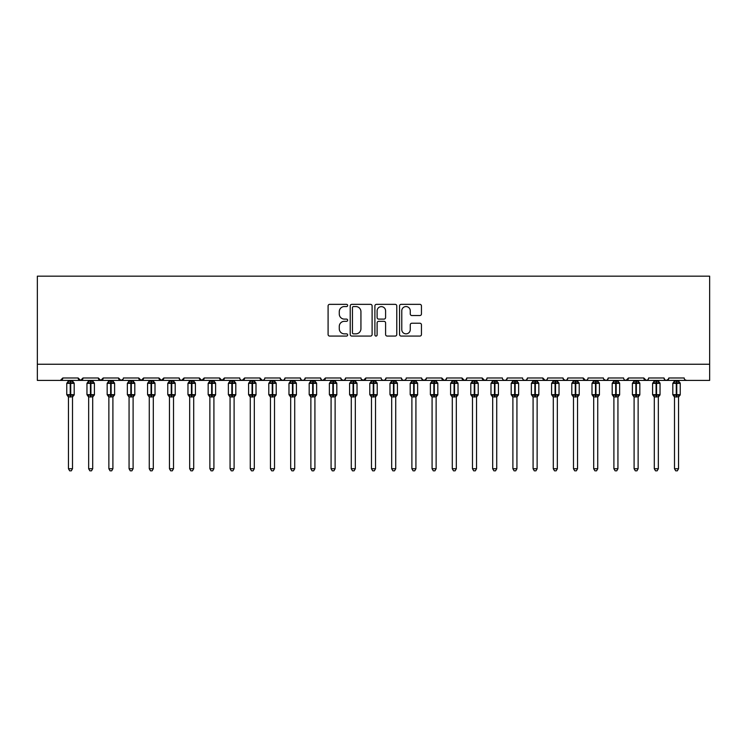 <?xml version="1.0" encoding="UTF-8"?>
<svg xmlns="http://www.w3.org/2000/svg" width="747" height="747" viewBox="0 0 747 747"><rect width="100%" height="100%" fill="white"/><g stroke="black" fill="none" stroke-linecap="round" stroke-linejoin="round"><path stroke-width="1.12" d="M347.644 305.458A1.111 1.111 0 0 0 346.533 304.346L329.679 304.346A1.587 1.587 0 0 0 328.092 305.934L328.092 334.488A1.587 1.587 0 0 0 329.679 336.075L346.533 336.075A1.111 1.111 0 0 0 347.644 334.964A1.111 1.111 0 0 0 346.533 333.853L344.348 333.853A5.08 5.08 0 0 1 339.278 328.773L339.278 326.392A5.08 5.08 0 0 1 344.348 321.322L346.533 321.322A1.111 1.111 0 0 0 347.644 320.211A1.111 1.111 0 0 0 346.533 319.1L344.348 319.1A5.08 5.08 0 0 1 339.278 314.02L339.278 311.639A5.08 5.08 0 0 1 344.348 306.569L346.533 306.569A1.111 1.111 0 0 0 347.644 305.458M419.861 315.533A1.587 1.587 0 0 0 421.448 313.945L421.448 305.934A1.587 1.587 0 0 0 419.861 304.346L401.139 304.346A1.587 1.587 0 0 0 399.552 305.934L399.552 334.488A1.587 1.587 0 0 0 401.139 336.075L419.861 336.075A1.587 1.587 0 0 0 421.448 334.488L421.448 324.805A1.587 1.587 0 0 0 419.861 323.227L411.849 323.227A1.587 1.587 0 0 0 410.262 324.805L410.262 329.604A4.239 4.239 0 0 1 406.023 333.853A4.239 4.239 0 0 1 401.774 329.604L401.774 310.808A4.239 4.239 0 0 1 406.023 306.569A4.239 4.239 0 0 1 410.262 310.808L410.262 313.945A1.587 1.587 0 0 0 411.849 315.533L419.861 315.533M37.35 364.247L709.65 364.247L709.65 276.166L37.35 276.166L37.35 380.41L60.376 380.41L62.804 377.982L78.155 377.982L79.042 379.859M372.109 305.934A1.587 1.587 0 0 0 370.521 304.346L351.809 304.346A1.587 1.587 0 0 0 350.222 305.934L350.222 334.488A1.587 1.587 0 0 0 351.809 336.075L370.521 336.075A1.587 1.587 0 0 0 372.109 334.488L372.109 305.934M376.479 304.346L395.191 304.346A1.587 1.587 0 0 1 396.778 305.934L396.778 334.488A1.587 1.587 0 0 1 395.191 336.075L387.179 336.075A1.587 1.587 0 0 1 385.592 334.488L385.592 322.909A1.587 1.587 0 0 0 384.005 321.322L378.692 321.322A1.587 1.587 0 0 0 377.104 322.909L377.104 334.964A1.111 1.111 0 0 1 376.002 336.075A1.111 1.111 0 0 1 374.891 334.964L374.891 305.934A1.587 1.587 0 0 1 376.479 304.346M60.376 380.41L62.804 377.982A2.428 2.428 0 0 1 60.376 380.41L302.796 380.41L304.356 379.84L305.215 377.982L320.575 377.982A2.428 2.428 0 0 0 322.993 380.41A2.428 2.428 0 0 0 325.421 377.982L340.772 377.982A2.428 2.428 0 0 0 343.2 380.41A2.428 2.428 0 0 0 345.618 377.982L360.978 377.982A2.428 2.428 0 0 0 363.397 380.41A2.428 2.428 0 0 0 365.825 377.982L381.175 377.982A2.428 2.428 0 0 0 383.603 380.41A2.428 2.428 0 0 0 386.022 377.982L401.382 377.982A2.428 2.428 0 0 0 403.8 380.41A2.428 2.428 0 0 0 406.228 377.982L421.579 377.982A2.428 2.428 0 0 0 424.007 380.41A2.428 2.428 0 0 0 426.425 377.982L441.776 377.982A2.428 2.428 0 0 0 444.204 380.41A2.428 2.428 0 0 0 446.631 377.982L461.982 377.982A2.428 2.428 0 0 0 464.41 380.41A2.428 2.428 0 0 0 466.828 377.982L482.179 377.982A2.428 2.428 0 0 0 484.607 380.41A2.428 2.428 0 0 0 487.035 377.982L502.386 377.982A2.428 2.428 0 0 0 504.804 380.41A2.428 2.428 0 0 0 507.232 377.982L522.583 377.982A2.428 2.428 0 0 0 525.01 380.41A2.428 2.428 0 0 0 527.438 377.982L542.789 377.982A2.428 2.428 0 0 0 545.207 380.41A2.428 2.428 0 0 0 547.635 377.982L562.986 377.982A2.428 2.428 0 0 0 565.414 380.41A2.428 2.428 0 0 0 567.832 377.982L583.192 377.982A2.428 2.428 0 0 0 585.611 380.41A2.428 2.428 0 0 0 588.038 377.982L603.389 377.982A2.428 2.428 0 0 0 605.817 380.41A2.428 2.428 0 0 0 608.235 377.982L623.596 377.982A2.428 2.428 0 0 0 626.014 380.41A2.428 2.428 0 0 0 628.442 377.982L643.793 377.982A2.428 2.428 0 0 0 646.22 380.41A2.428 2.428 0 0 0 648.639 377.982L663.999 377.982A2.428 2.428 0 0 0 666.417 380.41A2.428 2.428 0 0 0 668.845 377.982L684.196 377.982A2.428 2.428 0 0 0 686.624 380.41L685.064 379.84M668.845 377.982L667.958 379.859M663.999 377.982L664.877 379.859L666.417 380.41L668.584 379.084M648.639 377.982L648.191 379.392M301.237 379.84L302.796 380.41L646.22 380.41L643.793 377.982L644.68 379.859M624.455 379.84L626.014 380.41L628.442 377.982L627.555 379.859M608.235 377.982L607.358 379.859L605.817 380.41L603.651 379.084M587.17 379.84L585.611 380.41L583.192 377.982L584.079 379.859M567.832 377.982L566.954 379.859L565.414 380.41L563.247 379.084M562.986 377.982L563.873 379.859M547.635 377.982L547.187 379.392M546.776 379.84L545.207 380.41L542.789 377.982L543.676 379.859M527.438 377.982L526.551 379.859M507.232 377.982L506.345 379.859M487.035 377.982L486.577 379.392M486.166 379.84L484.607 380.41L482.179 377.982L483.066 379.859M466.828 377.982L465.941 379.859M465.969 379.84L464.41 380.41L461.982 377.982L462.869 379.859M446.631 377.982L445.744 379.859M445.763 379.84L444.204 380.41L441.776 377.982L442.233 379.392M426.425 377.982L425.538 379.859M421.579 377.982L422.466 379.859M401.382 377.982L402.26 379.859L403.8 380.41L405.36 379.84M386.022 377.982L385.135 379.859M361.24 379.084L363.397 380.41L365.825 377.982L364.938 379.859M345.618 377.982L344.74 379.859L343.2 380.41L341.034 379.084M340.772 377.982L341.659 379.859M320.575 377.982L321.462 379.859L322.993 380.41L325.421 377.982M82.123 379.859L83.001 377.982L80.583 380.41L78.155 377.982A2.428 2.428 0 0 0 80.583 380.41A2.428 2.428 0 0 0 83.001 377.982L98.361 377.982A2.428 2.428 0 0 0 100.78 380.41A2.428 2.428 0 0 0 103.207 377.982L118.558 377.982A2.428 2.428 0 0 0 120.986 380.41A2.428 2.428 0 0 0 123.404 377.982L138.765 377.982A2.428 2.428 0 0 0 141.183 380.41A2.428 2.428 0 0 0 143.611 377.982L158.962 377.982A2.428 2.428 0 0 0 161.389 380.41A2.428 2.428 0 0 0 163.808 377.982L179.159 377.982A2.428 2.428 0 0 0 181.586 380.41A2.428 2.428 0 0 0 184.014 377.982L199.365 377.982A2.428 2.428 0 0 0 201.793 380.41A2.428 2.428 0 0 0 204.211 377.982L219.562 377.982A2.428 2.428 0 0 0 221.99 380.41A2.428 2.428 0 0 0 224.417 377.982L239.768 377.982A2.428 2.428 0 0 0 242.187 380.41A2.428 2.428 0 0 0 244.614 377.982L259.965 377.982A2.428 2.428 0 0 0 262.393 380.41A2.428 2.428 0 0 0 264.821 377.982L280.172 377.982A2.428 2.428 0 0 0 282.59 380.41A2.428 2.428 0 0 0 285.018 377.982L300.369 377.982L301.256 379.859M285.018 377.982L284.131 379.859L282.59 380.41L280.433 379.084M280.172 377.982L281.059 379.859M263.952 379.84L262.393 380.41L259.965 377.982L260.852 379.859M240.627 379.84L242.187 380.41L244.614 377.982L243.727 379.859M219.562 377.982L221.99 380.41L224.417 377.982L223.53 379.859M199.365 377.982L201.793 380.41L204.211 377.982L203.324 379.859M179.159 377.982L180.046 379.859L181.586 380.41L184.014 377.982L183.127 379.859M159.849 379.859L158.962 377.982L161.389 380.41L163.808 377.982L162.921 379.859M139.642 379.859L138.765 377.982L141.183 380.41L143.611 377.982L142.724 379.859M123.143 379.084L120.986 380.41L118.558 377.982L119.445 379.859M709.65 364.247L709.65 380.41L646.22 380.41L647.78 379.84M300.369 377.982A2.428 2.428 0 0 0 302.796 380.41A2.428 2.428 0 0 0 305.224 377.982M98.361 377.982L100.78 380.41L103.207 377.982M382.044 379.84L383.603 380.41L385.163 379.84M421.84 379.084L424.007 380.41L426.163 379.084M503.245 379.84L504.813 380.41L506.373 379.84M523.451 379.84L525.01 380.41L526.57 379.84M353.555 306.569A1.111 1.111 0 0 0 352.444 307.68L352.444 332.742A1.111 1.111 0 0 0 353.555 333.853L355.852 333.853A5.08 5.08 0 0 0 360.932 328.773L360.932 311.639A5.08 5.08 0 0 0 355.852 306.569L353.555 306.569M385.592 310.892A4.239 4.239 0 0 0 381.353 306.643A4.239 4.239 0 0 0 377.104 310.892L377.104 317.512A1.587 1.587 0 0 0 378.692 319.1L384.005 319.1A1.587 1.587 0 0 0 385.592 317.512L385.592 310.892M68.463 468.733L72.496 468.733L71.292 470.834L69.676 470.834L68.463 468.733L68.463 396.834A1.774 1.699 180 0 0 67.529 395.35L67.874 394.827L70.237 395.396L70.722 394.668L70.722 382.632L73.085 383.202L73.664 382.604A0.812 0.812 0 0 1 74.196 383.36L66.763 383.36L66.763 394.668L70.237 394.668L70.237 382.632L67.874 383.202L67.529 382.679A1.774 1.699 -0 0 0 68.463 381.185L72.506 381.269L72.496 380.41M72.496 468.733L72.506 396.76L70.237 396.993L70.237 395.396L70.722 394.668L74.196 394.668A0.812 0.812 0 0 1 73.664 395.434L72.496 397.096M72.496 396.844L72.496 396.834A1.774 1.699 180 0 1 73.43 395.35L73.085 394.827L70.722 395.396L70.722 396.993M70.237 396.993L68.463 396.834M68.463 380.41L68.463 381.203M68.463 381.269L67.874 383.202L68.463 381.269M73.085 383.202L72.506 381.269M72.506 396.76L73.085 394.827M68.463 396.76L67.874 394.827M88.66 468.733L92.703 468.733L91.489 470.834L89.873 470.834L88.66 468.733L88.66 396.834A1.774 1.699 180 0 0 87.726 395.35L88.071 394.827L90.443 395.396L90.929 394.668L90.929 382.632L93.291 383.202L93.87 382.604A0.812 0.812 0 0 1 94.402 383.36L86.96 383.36L86.96 394.668L90.443 394.668L90.443 382.632L88.071 383.202L87.726 382.679A1.774 1.699 -0 0 0 88.66 381.185L92.703 381.269L92.703 380.41M92.703 468.733L92.703 396.76L90.443 396.993L90.443 395.396L90.929 394.668L94.402 394.668A0.812 0.812 0 0 1 93.87 395.434L92.703 397.096M92.703 396.844L92.703 396.834A1.774 1.699 180 0 1 93.636 395.35L93.291 394.827L90.929 395.396L90.929 396.993M90.443 396.993L88.66 396.834M88.66 380.41L88.66 381.203M88.66 381.269L88.071 383.202L88.66 381.269M93.291 383.202L92.703 381.269M92.703 396.76L93.291 394.827M88.66 396.76L88.071 394.827M108.866 468.733L112.9 468.733L111.686 470.834L110.08 470.834L108.866 468.733L108.866 396.834A1.774 1.699 180 0 0 107.932 395.35L108.278 394.827L110.64 395.396L111.126 394.668L111.126 382.632L113.488 383.202L114.067 382.604A0.812 0.812 0 0 1 114.599 383.36L107.166 383.36L107.166 394.668L110.64 394.668L110.64 382.632L108.278 383.202L107.932 382.679A1.774 1.699 -0 0 0 108.866 381.185L112.9 381.269L112.9 380.41M112.9 468.733L112.9 396.76L110.64 396.993L110.64 395.396L111.126 394.668L114.599 394.668A0.812 0.812 0 0 1 114.067 395.434L112.9 397.096M112.9 396.844L112.9 396.834A1.774 1.699 180 0 1 113.833 395.35L113.488 394.827L111.126 395.396L111.126 396.993M110.64 396.993L108.866 396.834M108.866 380.41L108.866 381.203M108.866 381.269L108.278 383.202L108.866 381.269M113.488 383.202L112.9 381.269M112.9 396.76L113.488 394.827M108.866 396.76L108.278 394.827M129.063 468.733L133.106 468.733L131.892 470.834L130.277 470.834L129.063 468.733L129.063 396.834A1.774 1.699 180 0 0 128.129 395.35L128.475 394.827L130.846 395.396L131.323 394.668L131.323 382.632L133.694 383.202L134.273 382.604A0.812 0.812 0 0 1 134.805 383.36L127.364 383.36L127.364 394.668L130.846 394.668L130.846 382.632L128.475 383.202L128.129 382.679A1.774 1.699 -0 0 0 129.063 381.185L133.106 381.269L133.106 380.41M133.106 468.733L133.106 396.76L130.846 396.993L130.846 395.396L131.323 394.668L134.805 394.668A0.812 0.812 0 0 1 134.273 395.434L133.106 397.096M133.106 396.844L133.106 396.834A1.774 1.699 180 0 1 134.04 395.35L133.694 394.827L131.323 395.396L131.323 396.993M130.846 396.993L129.063 396.834M129.063 380.41L129.063 381.203M129.063 381.269L128.475 383.202L129.063 381.269M133.694 383.202L133.106 381.269M133.106 396.76L133.694 394.827M129.063 396.76L128.475 394.827M149.269 468.733L153.303 468.733L152.089 470.834L150.474 470.834L149.269 468.733L149.269 396.834A1.774 1.699 180 0 0 148.336 395.35L148.681 394.827L151.043 395.396L151.529 394.668L151.529 382.632L153.891 383.202L154.47 382.604A0.812 0.812 0 0 1 155.002 383.36L147.57 383.36L147.57 394.668L151.043 394.668L151.043 382.632L148.681 383.202L148.336 382.679A1.774 1.699 -0 0 0 149.269 381.185L153.303 381.269L153.303 380.41M153.303 468.733L153.303 396.76L151.043 396.993L151.043 395.396L151.529 394.668L155.002 394.668A0.812 0.812 0 0 1 154.47 395.434L153.303 397.096M153.303 396.844L153.303 396.834A1.774 1.699 180 0 1 154.237 395.35L153.891 394.827L151.529 395.396L151.529 396.993M151.043 396.993L149.269 396.834M149.269 380.41L149.269 381.203M149.26 381.269L148.681 383.202L149.26 381.269M153.891 383.202L153.303 381.269M153.303 396.76L153.891 394.827M149.26 396.76L148.681 394.827M169.466 468.733L173.509 468.733L172.296 470.834L170.68 470.834L169.466 468.733L169.466 396.834A1.774 1.699 180 0 0 168.533 395.35L168.878 394.827L171.24 395.396L171.726 394.668L171.726 382.632L174.098 383.202L174.677 382.604A0.812 0.812 0 0 1 175.2 383.36L167.767 383.36L167.767 394.668L171.24 394.668L171.24 382.632L168.878 383.202L168.533 382.679A1.774 1.699 -0 0 0 169.466 381.185L173.509 381.269L173.509 380.41M173.509 468.733L173.509 396.76L171.24 396.993L171.24 395.396L171.726 394.668L175.2 394.668A0.812 0.812 0 0 1 174.677 395.434L173.509 397.096M173.509 396.844L173.509 396.834A1.774 1.699 180 0 1 174.443 395.35L174.098 394.827L171.726 395.396L171.726 396.993M171.24 396.993L169.466 396.834M169.466 380.41L169.466 381.203M169.466 381.269L168.878 383.202L169.466 381.269M174.098 383.202L173.509 381.269M173.509 396.76L174.098 394.827M169.466 396.76L168.878 394.827M189.673 468.733L193.706 468.733L192.493 470.834L190.877 470.834L189.673 468.733L189.673 396.834A1.774 1.699 180 0 0 188.739 395.35L189.084 394.827L191.447 395.396L191.932 394.668L191.932 382.632L194.295 383.202L194.874 382.604A0.812 0.812 0 0 1 195.406 383.36L187.973 383.36L187.973 394.668L191.447 394.668L191.447 382.632L189.084 383.202L188.739 382.679A1.774 1.699 -0 0 0 189.673 381.185L193.706 381.269L193.706 380.41M193.706 468.733L193.706 396.76L191.447 396.993L191.447 395.396L191.932 394.668L195.406 394.668A0.812 0.812 0 0 1 194.874 395.434L193.706 397.096M193.706 396.844L193.706 396.834A1.774 1.699 180 0 1 194.64 395.35L194.295 394.827L191.932 395.396L191.932 396.993M191.447 396.993L189.673 396.834M189.673 380.41L189.673 381.203M189.663 381.269L189.084 383.202L189.663 381.269M194.295 383.202L193.706 381.269M193.706 396.76L194.295 394.827M189.663 396.76L189.084 394.827M209.87 468.733L213.913 468.733L212.699 470.834L211.084 470.834L209.87 468.733L209.87 396.834A1.774 1.699 180 0 0 208.936 395.35L209.281 394.827L211.644 395.396L212.129 394.668L212.129 382.632L214.492 383.202L215.08 382.604A0.812 0.812 0 0 1 215.603 383.36L208.17 383.36L208.17 394.668L211.644 394.668L211.644 382.632L209.281 383.202L208.936 382.679A1.774 1.699 -0 0 0 209.87 381.185L213.913 381.269L213.913 380.41M213.913 468.733L213.913 396.76L211.644 396.993L211.644 395.396L212.129 394.668L215.603 394.668A0.812 0.812 0 0 1 215.08 395.434L213.913 397.096M213.913 396.844L213.913 396.834A1.774 1.699 180 0 1 214.847 395.35L214.492 394.827L212.129 395.396L212.129 396.993M211.644 396.993L209.87 396.834M209.87 380.41L209.87 381.203M209.87 381.269L209.281 383.202L209.87 381.269M214.492 383.202L213.913 381.269M213.913 396.76L214.492 394.827M209.87 396.76L209.281 394.827M230.067 468.733L234.11 468.733L232.896 470.834L231.281 470.834L230.067 468.733L230.067 396.834A1.774 1.699 180 0 0 229.133 395.35L229.488 394.827L231.85 395.396L232.336 394.668L232.336 382.632L234.698 383.202L235.277 382.604A0.812 0.812 0 0 1 235.809 383.36L228.377 383.36L228.377 394.668L231.85 394.668L231.85 382.632L229.488 383.202L229.133 382.679A1.774 1.699 -0 0 0 230.067 381.185L234.11 381.269L234.11 380.41M234.11 468.733L234.11 396.76L231.85 396.993L231.85 395.396L232.336 394.668L235.809 394.668A0.812 0.812 0 0 1 235.277 395.434L234.11 397.096M234.11 396.844L234.11 396.834A1.774 1.699 180 0 1 235.044 395.35L234.698 394.827L232.336 395.396L232.336 396.993M231.85 396.993L230.067 396.834M230.067 380.41L230.067 381.203M230.067 381.269L229.488 383.202L230.067 381.269M234.698 383.202L234.11 381.269M234.11 396.76L234.698 394.827M230.067 396.76L229.488 394.827M250.273 468.733L254.316 468.733L253.102 470.834L251.487 470.834L250.273 468.733L250.273 396.834A1.774 1.699 180 0 0 249.339 395.35L249.685 394.827L252.047 395.396L252.533 394.668L252.533 382.632L254.895 383.202L255.483 382.604A0.812 0.812 0 0 1 256.006 383.36L248.574 383.36L248.574 394.668L252.047 394.668L252.047 382.632L249.685 383.202L249.339 382.679A1.774 1.699 -0 0 0 250.273 381.185L254.316 381.269L254.316 380.41M254.316 468.733L254.316 396.76L252.047 396.993L252.047 395.396L252.533 394.668L256.006 394.668A0.812 0.812 0 0 1 255.483 395.434L254.316 397.096M254.316 396.844L254.316 396.834A1.774 1.699 180 0 1 255.25 395.35L254.895 394.827L252.533 395.396L252.533 396.993M252.047 396.993L250.273 396.834M250.273 380.41L250.273 381.203M250.273 381.269L249.685 383.202L250.273 381.269M254.895 383.202L254.316 381.269M254.316 396.76L254.895 394.827M250.273 396.76L249.685 394.827M270.47 468.733L274.513 468.733L273.299 470.834L271.684 470.834L270.47 468.733L270.47 396.834A1.774 1.699 180 0 0 269.536 395.35L269.891 394.827L272.253 395.396L272.739 394.668L272.739 382.632L275.101 383.202L275.68 382.604A0.812 0.812 0 0 1 276.213 383.36L268.78 383.36L268.78 394.668L272.253 394.668L272.253 382.632L269.891 383.202L269.536 382.679A1.774 1.699 -0 0 0 270.47 381.185L274.513 381.269L274.513 380.41M274.513 468.733L274.513 396.76L272.253 396.993L272.253 395.396L272.739 394.668L276.213 394.668A0.812 0.812 0 0 1 275.68 395.434L274.513 397.096M274.513 396.844L274.513 396.834A1.774 1.699 180 0 1 275.447 395.35L275.101 394.827L272.739 395.396L272.739 396.993M272.253 396.993L270.47 396.834M270.47 380.41L270.47 381.203M270.47 381.269L269.891 383.202L270.47 381.269M275.101 383.202L274.513 381.269M274.513 396.76L275.101 394.827M270.47 396.76L269.891 394.827M290.676 468.733L294.72 468.733L293.506 470.834L291.89 470.834L290.676 468.733L290.676 396.834A1.774 1.699 180 0 0 289.743 395.35L290.088 394.827L292.45 395.396L292.936 394.668L292.936 382.632L295.298 383.202L295.877 382.604A0.812 0.812 0 0 1 296.41 383.36L288.977 383.36L288.977 394.668L292.45 394.668L292.45 382.632L290.088 383.202L289.743 382.679A1.774 1.699 -0 0 0 290.676 381.185L294.72 381.269L294.72 380.41M294.72 468.733L294.72 396.76L292.45 396.993L292.45 395.396L292.936 394.668L296.41 394.668A0.812 0.812 0 0 1 295.877 395.434L294.72 397.096M294.72 396.844L294.72 396.834A1.774 1.699 180 0 1 295.644 395.35L295.298 394.827L292.936 395.396L292.936 396.993M292.45 396.993L290.676 396.834M290.676 380.41L290.676 381.203M290.676 381.269L290.088 383.202L290.676 381.269M295.298 383.202L294.72 381.269M294.72 396.76L295.298 394.827M290.676 396.76L290.088 394.827M310.873 468.733L314.917 468.733L313.703 470.834L312.087 470.834L310.873 468.733L310.873 396.834A1.774 1.699 180 0 0 309.94 395.35L310.285 394.827L312.657 395.396L313.142 394.668L313.142 382.632L315.505 383.202L316.084 382.604A0.812 0.812 0 0 1 316.616 383.36L309.183 383.36L309.183 394.668L312.657 394.668L312.657 382.632L310.285 383.202L309.94 382.679A1.774 1.699 -0 0 0 310.873 381.185L314.917 381.269L314.917 380.41M314.917 468.733L314.917 396.76L312.657 396.993L312.657 395.396L313.142 394.668L316.616 394.668A0.812 0.812 0 0 1 316.084 395.434L314.917 397.096M314.917 396.844L314.917 396.834A1.774 1.699 180 0 1 315.85 395.35L315.505 394.827L313.142 395.396L313.142 396.993M312.657 396.993L310.873 396.834M310.873 380.41L310.873 381.203M310.873 381.269L310.285 383.202L310.873 381.269M315.505 383.202L314.917 381.269M314.917 396.76L315.505 394.827M310.873 396.76L310.285 394.827M331.08 468.733L335.114 468.733L333.909 470.834L332.294 470.834L331.08 468.733L331.08 396.834A1.774 1.699 180 0 0 330.146 395.35L330.491 394.827L332.854 395.396L333.339 394.668L333.339 382.632L335.702 383.202L336.281 382.604A0.812 0.812 0 0 1 336.813 383.36L329.38 383.36L329.38 394.668L332.854 394.668L332.854 382.632L330.491 383.202L330.146 382.679A1.774 1.699 -0 0 0 331.08 381.185L335.123 381.269L335.114 380.41M335.114 468.733L335.123 396.76L332.854 396.993L332.854 395.396L333.339 394.668L336.813 394.668A0.812 0.812 0 0 1 336.281 395.434L335.114 397.096M335.114 396.844L335.114 396.834A1.774 1.699 180 0 1 336.047 395.35L335.702 394.827L333.339 395.396L333.339 396.993M332.854 396.993L331.08 396.834M331.08 380.41L331.08 381.203M331.08 381.269L330.491 383.202L331.08 381.269M335.702 383.202L335.123 381.269M335.123 396.76L335.702 394.827M331.08 396.76L330.491 394.827M351.277 468.733L355.32 468.733L354.106 470.834L352.491 470.834L351.277 468.733L351.277 396.834A1.774 1.699 180 0 0 350.343 395.35L350.688 394.827L353.06 395.396L353.546 394.668L353.546 382.632L355.908 383.202L356.487 382.604A0.812 0.812 0 0 1 357.019 383.36L349.577 383.36L349.577 394.668L353.06 394.668L353.06 382.632L350.688 383.202L350.343 382.679A1.774 1.699 -0 0 0 351.277 381.185L355.32 381.269L355.32 380.41M355.32 468.733L355.32 396.76L353.06 396.993L353.06 395.396L353.546 394.668L357.019 394.668A0.812 0.812 0 0 1 356.487 395.434L355.32 397.096M355.32 396.844L355.32 396.834A1.774 1.699 180 0 1 356.254 395.35L355.908 394.827L353.546 395.396L353.546 396.993M353.06 396.993L351.277 396.834M351.277 380.41L351.277 381.203M351.277 381.269L350.688 383.202L351.277 381.269M355.908 383.202L355.32 381.269M355.32 396.76L355.908 394.827M351.277 396.76L350.688 394.827M371.483 468.733L375.517 468.733L374.303 470.834L372.697 470.834L371.483 468.733L371.483 396.834A1.774 1.699 180 0 0 370.549 395.35L370.895 394.827L373.257 395.396L373.743 394.668L373.743 382.632L376.105 383.202L376.684 382.604A0.812 0.812 0 0 1 377.216 383.36L369.784 383.36L369.784 394.668L373.257 394.668L373.257 382.632L370.895 383.202L370.549 382.679A1.774 1.699 -0 0 0 371.483 381.185L375.517 381.269L375.517 380.41M375.517 468.733L375.517 396.76L373.257 396.993L373.257 395.396L373.743 394.668L377.216 394.668A0.812 0.812 0 0 1 376.684 395.434L375.517 397.096M375.517 396.844L375.517 396.834A1.774 1.699 180 0 1 376.451 395.35L376.105 394.827L373.743 395.396L373.743 396.993M373.257 396.993L371.483 396.834M371.483 380.41L371.483 381.203M371.483 381.269L370.895 383.202L371.483 381.269M376.105 383.202L375.517 381.269M375.517 396.76L376.105 394.827M371.483 396.76L370.895 394.827M391.68 468.733L395.723 468.733L394.509 470.834L392.894 470.834L391.68 468.733L391.68 396.834A1.774 1.699 180 0 0 390.746 395.35L391.092 394.827L393.464 395.396L393.94 394.668L393.94 382.632L396.312 383.202L396.89 382.604A0.812 0.812 0 0 1 397.423 383.36L389.981 383.36L389.981 394.668L393.464 394.668L393.464 382.632L391.092 383.202L390.746 382.679A1.774 1.699 -0 0 0 391.68 381.185L395.723 381.269L395.723 380.41M395.723 468.733L395.723 396.76L393.464 396.993L393.464 395.396L393.94 394.668L397.423 394.668A0.812 0.812 0 0 1 396.89 395.434L395.723 397.096M395.723 396.844L395.723 396.834A1.774 1.699 180 0 1 396.657 395.35L396.312 394.827L393.94 395.396L393.94 396.993M393.464 396.993L391.68 396.834M391.68 380.41L391.68 381.203M391.68 381.269L391.092 383.202L391.68 381.269M396.312 383.202L395.723 381.269M395.723 396.76L396.312 394.827M391.68 396.76L391.092 394.827M411.886 468.733L415.92 468.733L414.706 470.834L413.091 470.834L411.886 468.733L411.886 396.834A1.774 1.699 180 0 0 410.953 395.35L411.298 394.827L413.661 395.396L414.146 394.668L414.146 382.632L416.509 383.202L417.087 382.604A0.812 0.812 0 0 1 417.62 383.36L410.187 383.36L410.187 394.668L413.661 394.668L413.661 382.632L411.298 383.202L410.953 382.679A1.774 1.699 -0 0 0 411.886 381.185L415.92 381.269L415.92 380.41M415.92 468.733L415.92 396.76L413.661 396.993L413.661 395.396L414.146 394.668L417.62 394.668A0.812 0.812 0 0 1 417.087 395.434L415.92 397.096M415.92 396.844L415.92 396.834A1.774 1.699 180 0 1 416.854 395.35L416.509 394.827L414.146 395.396L414.146 396.993M413.661 396.993L411.886 396.834M411.886 380.41L411.886 381.203M411.877 381.269L411.298 383.202L411.877 381.269M416.509 383.202L415.92 381.269M415.92 396.76L416.509 394.827M411.877 396.76L411.298 394.827M432.083 468.733L436.127 468.733L434.913 470.834L433.297 470.834L432.083 468.733L432.083 396.834A1.774 1.699 180 0 0 431.15 395.35L431.495 394.827L433.858 395.396L434.343 394.668L434.343 382.632L436.715 383.202L437.294 382.604A0.812 0.812 0 0 1 437.817 383.36L430.384 383.36L430.384 394.668L433.858 394.668L433.858 382.632L431.495 383.202L431.15 382.679A1.774 1.699 -0 0 0 432.083 381.185L436.127 381.269L436.127 380.41M436.127 468.733L436.127 396.76L433.858 396.993L433.858 395.396L434.343 394.668L437.817 394.668A0.812 0.812 0 0 1 437.294 395.434L436.127 397.096M436.127 396.844L436.127 396.834A1.774 1.699 180 0 1 437.06 395.35L436.715 394.827L434.343 395.396L434.343 396.993M433.858 396.993L432.083 396.834M432.083 380.41L432.083 381.203M432.083 381.269L431.495 383.202L432.083 381.269M436.715 383.202L436.127 381.269M436.127 396.76L436.715 394.827M432.083 396.76L431.495 394.827M452.29 468.733L456.324 468.733L455.11 470.834L453.494 470.834L452.29 468.733L452.29 396.834A1.774 1.699 180 0 0 451.356 395.35L451.702 394.827L454.064 395.396L454.55 394.668L454.55 382.632L456.912 383.202L457.491 382.604A0.812 0.812 0 0 1 458.023 383.36L450.59 383.36L450.59 394.668L454.064 394.668L454.064 382.632L451.702 383.202L451.356 382.679A1.774 1.699 -0 0 0 452.29 381.185L456.324 381.269L456.324 380.41M456.324 468.733L456.324 396.76L454.064 396.993L454.064 395.396L454.55 394.668L458.023 394.668A0.812 0.812 0 0 1 457.491 395.434L456.324 397.096M456.324 396.844L456.324 396.834A1.774 1.699 180 0 1 457.257 395.35L456.912 394.827L454.55 395.396L454.55 396.993M454.064 396.993L452.29 396.834M452.29 380.41L452.29 381.203M452.28 381.269L451.702 383.202L452.28 381.269M456.912 383.202L456.324 381.269M456.324 396.76L456.912 394.827M452.28 396.76L451.702 394.827M472.487 468.733L476.53 468.733L475.316 470.834L473.701 470.834L472.487 468.733L472.487 396.834A1.774 1.699 180 0 0 471.553 395.35L471.899 394.827L474.261 395.396L474.747 394.668L474.747 382.632L477.109 383.202L477.697 382.604A0.812 0.812 0 0 1 478.22 383.36L470.787 383.36L470.787 394.668L474.261 394.668L474.261 382.632L471.899 383.202L471.553 382.679A1.774 1.699 -0 0 0 472.487 381.185L476.53 381.269L476.53 380.41M476.53 468.733L476.53 396.76L474.261 396.993L474.261 395.396L474.747 394.668L478.22 394.668A0.812 0.812 0 0 1 477.697 395.434L476.53 397.096M476.53 396.844L476.53 396.834A1.774 1.699 180 0 1 477.464 395.35L477.109 394.827L474.747 395.396L474.747 396.993M474.261 396.993L472.487 396.834M472.487 380.41L472.487 381.203M472.487 381.269L471.899 383.202L472.487 381.269M477.109 383.202L476.53 381.269M476.53 396.76L477.109 394.827M472.487 396.76L471.899 394.827M492.684 468.733L496.727 468.733L495.513 470.834L493.898 470.834L492.684 468.733L492.684 396.834A1.774 1.699 180 0 0 491.75 395.35L492.105 394.827L494.467 395.396L494.953 394.668L494.953 382.632L497.315 383.202L497.894 382.604A0.812 0.812 0 0 1 498.426 383.36L490.994 383.36L490.994 394.668L494.467 394.668L494.467 382.632L492.105 383.202L491.75 382.679A1.774 1.699 -0 0 0 492.684 381.185L496.727 381.269L496.727 380.41M496.727 468.733L496.727 396.76L494.467 396.993L494.467 395.396L494.953 394.668L498.426 394.668A0.812 0.812 0 0 1 497.894 395.434L496.727 397.096M496.727 396.844L496.727 396.834A1.774 1.699 180 0 1 497.661 395.35L497.315 394.827L494.953 395.396L494.953 396.993M494.467 396.993L492.684 396.834M492.684 380.41L492.684 381.203M492.684 381.269L492.105 383.202L492.684 381.269M497.315 383.202L496.727 381.269M496.727 396.76L497.315 394.827M492.684 396.76L492.105 394.827M512.89 468.733L516.933 468.733L515.719 470.834L514.104 470.834L512.89 468.733L512.89 396.834A1.774 1.699 180 0 0 511.956 395.35L512.302 394.827L514.664 395.396L515.15 394.668L515.15 382.632L517.512 383.202L518.101 382.604A0.812 0.812 0 0 1 518.623 383.36L511.191 383.36L511.191 394.668L514.664 394.668L514.664 382.632L512.302 383.202L511.956 382.679A1.774 1.699 -0 0 0 512.89 381.185L516.933 381.269L516.933 380.41M516.933 468.733L516.933 396.76L514.664 396.993L514.664 395.396L515.15 394.668L518.623 394.668A0.812 0.812 0 0 1 518.101 395.434L516.933 397.096M516.933 396.844L516.933 396.834A1.774 1.699 180 0 1 517.867 395.35L517.512 394.827L515.15 395.396L515.15 396.993M514.664 396.993L512.89 396.834M512.89 380.41L512.89 381.203M512.89 381.269L512.302 383.202L512.89 381.269M517.512 383.202L516.933 381.269M516.933 396.76L517.512 394.827M512.89 396.76L512.302 394.827M533.087 468.733L537.13 468.733L535.916 470.834L534.301 470.834L533.087 468.733L533.087 396.834A1.774 1.699 180 0 0 532.153 395.35L532.508 394.827L534.871 395.396L535.356 394.668L535.356 382.632L537.719 383.202L538.298 382.604A0.812 0.812 0 0 1 538.83 383.36L531.397 383.36L531.397 394.668L534.871 394.668L534.871 382.632L532.508 383.202L532.153 382.679A1.774 1.699 -0 0 0 533.087 381.185L537.13 381.269L537.13 380.41M537.13 468.733L537.13 396.76L534.871 396.993L534.871 395.396L535.356 394.668L538.83 394.668A0.812 0.812 0 0 1 538.298 395.434L537.13 397.096M537.13 396.844L537.13 396.834A1.774 1.699 180 0 1 538.064 395.35L537.719 394.827L535.356 395.396L535.356 396.993M534.871 396.993L533.087 396.834M533.087 380.41L533.087 381.203M533.087 381.269L532.508 383.202L533.087 381.269M537.719 383.202L537.13 381.269M537.13 396.76L537.719 394.827M533.087 396.76L532.508 394.827M553.294 468.733L557.337 468.733L556.123 470.834L554.507 470.834L553.294 468.733L553.294 396.834A1.774 1.699 180 0 0 552.36 395.35L552.705 394.827L555.068 395.396L555.553 394.668L555.553 382.632L557.916 383.202L558.495 382.604A0.812 0.812 0 0 1 559.027 383.36L551.594 383.36L551.594 394.668L555.068 394.668L555.068 382.632L552.705 383.202L552.36 382.679A1.774 1.699 -0 0 0 553.294 381.185L557.337 381.269L557.337 380.41M557.337 468.733L557.337 396.76L555.068 396.993L555.068 395.396L555.553 394.668L559.027 394.668A0.812 0.812 0 0 1 558.495 395.434L557.337 397.096M557.337 396.844L557.337 396.834A1.774 1.699 180 0 1 558.261 395.35L557.916 394.827L555.553 395.396L555.553 396.993M555.068 396.993L553.294 396.834M553.294 380.41L553.294 381.203M553.294 381.269L552.705 383.202L553.294 381.269M557.916 383.202L557.337 381.269M557.337 396.76L557.916 394.827M553.294 396.76L552.705 394.827M573.491 468.733L577.534 468.733L576.32 470.834L574.704 470.834L573.491 468.733L573.491 396.834A1.774 1.699 180 0 0 572.557 395.35L572.902 394.827L575.274 395.396L575.76 394.668L575.76 382.632L578.122 383.202L578.701 382.604A0.812 0.812 0 0 1 579.233 383.36L571.8 383.36L571.8 394.668L575.274 394.668L575.274 382.632L572.902 383.202L572.557 382.679A1.774 1.699 -0 0 0 573.491 381.185L577.534 381.269L577.534 380.41M577.534 468.733L577.534 396.76L575.274 396.993L575.274 395.396L575.76 394.668L579.233 394.668A0.812 0.812 0 0 1 578.701 395.434L577.534 397.096M577.534 396.844L577.534 396.834A1.774 1.699 180 0 1 578.467 395.35L578.122 394.827L575.76 395.396L575.76 396.993M575.274 396.993L573.491 396.834M573.491 380.41L573.491 381.203M573.491 381.269L572.902 383.202L573.491 381.269M578.122 383.202L577.534 381.269M577.534 396.76L578.122 394.827M573.491 396.76L572.902 394.827M593.697 468.733L597.731 468.733L596.526 470.834L594.911 470.834L593.697 468.733L593.697 396.834A1.774 1.699 180 0 0 592.763 395.35L593.109 394.827L595.471 395.396L595.957 394.668L595.957 382.632L598.319 383.202L598.898 382.604A0.812 0.812 0 0 1 599.43 383.36L591.997 383.36L591.997 394.668L595.471 394.668L595.471 382.632L593.109 383.202L592.763 382.679A1.774 1.699 -0 0 0 593.697 381.185L597.74 381.269L597.731 380.41M597.731 468.733L597.74 396.76L595.471 396.993L595.471 395.396L595.957 394.668L599.43 394.668A0.812 0.812 0 0 1 598.898 395.434L597.731 397.096M597.731 396.844L597.731 396.834A1.774 1.699 180 0 1 598.664 395.35L598.319 394.827L595.957 395.396L595.957 396.993M595.471 396.993L593.697 396.834M593.697 380.41L593.697 381.203M593.697 381.269L593.109 383.202L593.697 381.269M598.319 383.202L597.74 381.269M597.74 396.76L598.319 394.827M593.697 396.76L593.109 394.827M613.894 468.733L617.937 468.733L616.723 470.834L615.108 470.834L613.894 468.733L613.894 396.834A1.774 1.699 180 0 0 612.96 395.35L613.306 394.827L615.677 395.396L616.163 394.668L616.163 382.632L618.525 383.202L619.104 382.604A0.812 0.812 0 0 1 619.636 383.36L612.195 383.36L612.195 394.668L615.677 394.668L615.677 382.632L613.306 383.202L612.96 382.679A1.774 1.699 -0 0 0 613.894 381.185L617.937 381.269L617.937 380.41M617.937 468.733L617.937 396.76L615.677 396.993L615.677 395.396L616.163 394.668L619.636 394.668A0.812 0.812 0 0 1 619.104 395.434L617.937 397.096M617.937 396.844L617.937 396.834A1.774 1.699 180 0 1 618.871 395.35L618.525 394.827L616.163 395.396L616.163 396.993M615.677 396.993L613.894 396.834M613.894 380.41L613.894 381.203M613.894 381.269L613.306 383.202L613.894 381.269M618.525 383.202L617.937 381.269M617.937 396.76L618.525 394.827M613.894 396.76L613.306 394.827M634.1 468.733L638.134 468.733L636.92 470.834L635.314 470.834L634.1 468.733L634.1 396.834A1.774 1.699 180 0 0 633.167 395.35L633.512 394.827L635.874 395.396L636.36 394.668L636.36 382.632L638.722 383.202L639.301 382.604A0.812 0.812 0 0 1 639.834 383.36L632.401 383.36L632.401 394.668L635.874 394.668L635.874 382.632L633.512 383.202L633.167 382.679A1.774 1.699 -0 0 0 634.1 381.185L638.134 381.269L638.134 380.41M638.134 468.733L638.134 396.76L635.874 396.993L635.874 395.396L636.36 394.668L639.834 394.668A0.812 0.812 0 0 1 639.301 395.434L638.134 397.096M638.134 396.844L638.134 396.834A1.774 1.699 180 0 1 639.068 395.35L638.722 394.827L636.36 395.396L636.36 396.993M635.874 396.993L634.1 396.834M634.1 380.41L634.1 381.203M634.1 381.269L633.512 383.202L634.1 381.269M638.722 383.202L638.134 381.269M638.134 396.76L638.722 394.827M634.1 396.76L633.512 394.827M654.297 468.733L658.34 468.733L657.127 470.834L655.511 470.834L654.297 468.733L654.297 396.834A1.774 1.699 180 0 0 653.364 395.35L653.709 394.827L656.081 395.396L656.557 394.668L656.557 382.632L658.929 383.202L659.508 382.604A0.812 0.812 0 0 1 660.04 383.36L652.598 383.36L652.598 394.668L656.081 394.668L656.081 382.632L653.709 383.202L653.364 382.679A1.774 1.699 -0 0 0 654.297 381.185L658.34 381.269L658.34 380.41M658.34 468.733L658.34 396.76L656.081 396.993L656.081 395.396L656.557 394.668L660.04 394.668A0.812 0.812 0 0 1 659.508 395.434L658.34 397.096M658.34 396.844L658.34 396.834A1.774 1.699 180 0 1 659.274 395.35L658.929 394.827L656.557 395.396L656.557 396.993M656.081 396.993L654.297 396.834M654.297 380.41L654.297 381.203M654.297 381.269L653.709 383.202L654.297 381.269M658.929 383.202L658.34 381.269M658.34 396.76L658.929 394.827M654.297 396.76L653.709 394.827M674.504 468.733L678.537 468.733L677.324 470.834L675.708 470.834L674.504 468.733L674.504 396.834A1.774 1.699 180 0 0 673.57 395.35L673.915 394.827L676.278 395.396L676.763 394.668L676.763 382.632L679.126 383.202L679.705 382.604A0.812 0.812 0 0 1 680.237 383.36L672.804 383.36L672.804 394.668L676.278 394.668L676.278 382.632L673.915 383.202L673.57 382.679A1.774 1.699 -0 0 0 674.504 381.185L678.537 381.269L678.537 380.41M678.537 468.733L678.537 396.76L676.278 396.993L676.278 395.396L676.763 394.668L680.237 394.668A0.812 0.812 0 0 1 679.705 395.434L678.537 397.096M678.537 396.844L678.537 396.834A1.774 1.699 180 0 1 679.471 395.35L679.126 394.827L676.763 395.396L676.763 396.993M676.278 396.993L674.504 396.834M674.504 380.41L674.504 381.203M674.494 381.269L673.915 383.202L674.494 381.269M679.126 383.202L678.537 381.269M678.537 396.76L679.126 394.827M674.494 396.76L673.915 394.827M70.722 381.035L70.722 382.632L70.237 381.035M73.43 382.679A1.774 1.699 -0 0 1 72.496 381.185M90.929 381.035L90.929 382.632L90.443 381.035M93.636 382.679A1.774 1.699 -0 0 1 92.703 381.185M111.126 381.035L111.126 382.632L110.64 381.035M113.833 382.679A1.774 1.699 -0 0 1 112.9 381.185M131.323 381.035L131.323 382.632L130.846 381.035M134.04 382.679A1.774 1.699 -0 0 1 133.106 381.185M151.529 381.035L151.529 382.632L151.043 381.035M154.237 382.679A1.774 1.699 -0 0 1 153.303 381.185M171.726 381.035L171.726 382.632L171.24 381.035M174.443 382.679A1.774 1.699 -0 0 1 173.509 381.185M191.932 381.035L191.932 382.632L191.447 381.035M194.64 382.679A1.774 1.699 -0 0 1 193.706 381.185M212.129 381.035L212.129 382.632L211.644 381.035M214.847 382.679A1.774 1.699 -0 0 1 213.913 381.185M232.336 381.035L232.336 382.632L231.85 381.035M235.044 382.679A1.774 1.699 -0 0 1 234.11 381.185M252.533 381.035L252.533 382.632L252.047 381.035M255.25 382.679A1.774 1.699 -0 0 1 254.316 381.185M272.739 381.035L272.739 382.632L272.253 381.035M275.447 382.679A1.774 1.699 -0 0 1 274.513 381.185M292.936 381.035L292.936 382.632L292.45 381.035M295.644 382.679A1.774 1.699 -0 0 1 294.72 381.185M313.142 381.035L313.142 382.632L312.657 381.035M315.85 382.679A1.774 1.699 -0 0 1 314.917 381.185M333.339 381.035L333.339 382.632L332.854 381.035M336.047 382.679A1.774 1.699 -0 0 1 335.114 381.185M353.546 381.035L353.546 382.632L353.06 381.035M356.254 382.679A1.774 1.699 -0 0 1 355.32 381.185M373.743 381.035L373.743 382.632L373.257 381.035M376.451 382.679A1.774 1.699 -0 0 1 375.517 381.185M393.94 381.035L393.94 382.632L393.464 381.035M396.657 382.679A1.774 1.699 -0 0 1 395.723 381.185M414.146 381.035L414.146 382.632L413.661 381.035M416.854 382.679A1.774 1.699 -0 0 1 415.92 381.185M434.343 381.035L434.343 382.632L433.858 381.035M437.06 382.679A1.774 1.699 -0 0 1 436.127 381.185M454.55 381.035L454.55 382.632L454.064 381.035M457.257 382.679A1.774 1.699 -0 0 1 456.324 381.185M474.747 381.035L474.747 382.632L474.261 381.035M477.464 382.679A1.774 1.699 -0 0 1 476.53 381.185M494.953 381.035L494.953 382.632L494.467 381.035M497.661 382.679A1.774 1.699 -0 0 1 496.727 381.185M515.15 381.035L515.15 382.632L514.664 381.035M517.867 382.679A1.774 1.699 -0 0 1 516.933 381.185M535.356 381.035L535.356 382.632L534.871 381.035M538.064 382.679A1.774 1.699 -0 0 1 537.13 381.185M555.553 381.035L555.553 382.632L555.068 381.035M558.261 382.679A1.774 1.699 -0 0 1 557.337 381.185M575.76 381.035L575.76 382.632L575.274 381.035M578.467 382.679A1.774 1.699 -0 0 1 577.534 381.185M595.957 381.035L595.957 382.632L595.471 381.035M598.664 382.679A1.774 1.699 -0 0 1 597.731 381.185M616.163 381.035L616.163 382.632L615.677 381.035M618.871 382.679A1.774 1.699 -0 0 1 617.937 381.185M636.36 381.035L636.36 382.632L635.874 381.035M639.068 382.679A1.774 1.699 -0 0 1 638.134 381.185M656.557 381.035L656.557 382.632L656.081 381.035M659.274 382.679A1.774 1.699 -0 0 1 658.34 381.185M676.763 381.035L676.763 382.632L676.278 381.035M679.471 382.679A1.774 1.699 -0 0 1 678.537 381.185M74.196 394.668L74.196 383.36M68.463 397.096L66.763 394.668M68.463 380.933L66.763 383.36M73.664 382.604L72.496 380.933M94.402 394.668L94.402 383.36M88.66 397.096L86.96 394.668M88.66 380.933L86.96 383.36M93.87 382.604L92.703 380.933M114.599 394.668L114.599 383.36M108.866 397.096L107.166 394.668M108.866 380.933L107.166 383.36M114.067 382.604L112.9 380.933M134.805 394.668L134.805 383.36M129.063 397.096L127.364 394.668M129.063 380.933L127.364 383.36M134.273 382.604L133.106 380.933M155.002 394.668L155.002 383.36M149.269 397.096L147.57 394.668M149.269 380.933L147.57 383.36M154.47 382.604L153.303 380.933M175.2 394.668L175.2 383.36M169.466 397.096L167.767 394.668M169.466 380.933L167.767 383.36M174.677 382.604L173.509 380.933M195.406 394.668L195.406 383.36M189.673 397.096L187.973 394.668M189.673 380.933L187.973 383.36M194.874 382.604L193.706 380.933M215.603 394.668L215.603 383.36M209.87 397.096L208.17 394.668M209.87 380.933L208.17 383.36M215.08 382.604L213.913 380.933M235.809 394.668L235.809 383.36M230.067 397.096L228.377 394.668M230.067 380.933L228.377 383.36M235.277 382.604L234.11 380.933M256.006 394.668L256.006 383.36M250.273 397.096L248.574 394.668M250.273 380.933L248.574 383.36M255.483 382.604L254.316 380.933M276.213 394.668L276.213 383.36M270.47 397.096L268.78 394.668M270.47 380.933L268.78 383.36M275.68 382.604L274.513 380.933M296.41 394.668L296.41 383.36M290.676 397.096L288.977 394.668M290.676 380.933L288.977 383.36M295.877 382.604L294.72 380.933M316.616 394.668L316.616 383.36M310.873 397.096L309.183 394.668M310.873 380.933L309.183 383.36M316.084 382.604L314.917 380.933M336.813 394.668L336.813 383.36M331.08 397.096L329.38 394.668M331.08 380.933L329.38 383.36M336.281 382.604L335.114 380.933M357.019 394.668L357.019 383.36M351.277 397.096L349.577 394.668M351.277 380.933L349.577 383.36M356.487 382.604L355.32 380.933M377.216 394.668L377.216 383.36M371.483 397.096L369.784 394.668M371.483 380.933L369.784 383.36M376.684 382.604L375.517 380.933M397.423 394.668L397.423 383.36M391.68 397.096L389.981 394.668M391.68 380.933L389.981 383.36M396.89 382.604L395.723 380.933M417.62 394.668L417.62 383.36M411.886 397.096L410.187 394.668M411.886 380.933L410.187 383.36M417.087 382.604L415.92 380.933M437.817 394.668L437.817 383.36M432.083 397.096L430.384 394.668M432.083 380.933L430.384 383.36M437.294 382.604L436.127 380.933M458.023 394.668L458.023 383.36M452.29 397.096L450.59 394.668M452.29 380.933L450.59 383.36M457.491 382.604L456.324 380.933M478.22 394.668L478.22 383.36M472.487 397.096L470.787 394.668M472.487 380.933L470.787 383.36M477.697 382.604L476.53 380.933M498.426 394.668L498.426 383.36M492.684 397.096L490.994 394.668M492.684 380.933L490.994 383.36M497.894 382.604L496.727 380.933M518.623 394.668L518.623 383.36M512.89 397.096L511.191 394.668M512.89 380.933L511.191 383.36M518.101 382.604L516.933 380.933M538.83 394.668L538.83 383.36M533.087 397.096L531.397 394.668M533.087 380.933L531.397 383.36M538.298 382.604L537.13 380.933M559.027 394.668L559.027 383.36M553.294 397.096L551.594 394.668M553.294 380.933L551.594 383.36M558.495 382.604L557.337 380.933M579.233 394.668L579.233 383.36M573.491 397.096L571.8 394.668M573.491 380.933L571.8 383.36M578.701 382.604L577.534 380.933M599.43 394.668L599.43 383.36M593.697 397.096L591.997 394.668M593.697 380.933L591.997 383.36M598.898 382.604L597.731 380.933M619.636 394.668L619.636 383.36M613.894 397.096L612.195 394.668M613.894 380.933L612.195 383.36M619.104 382.604L617.937 380.933M639.834 394.668L639.834 383.36M634.1 397.096L632.401 394.668M634.1 380.933L632.401 383.36M639.301 382.604L638.134 380.933M660.04 394.668L660.04 383.36M654.297 397.096L652.598 394.668M654.297 380.933L652.598 383.36M659.508 382.604L658.34 380.933M680.237 394.668L680.237 383.36M674.504 397.096L672.804 394.668M674.504 380.933L672.804 383.36M679.705 382.604L678.537 380.933"/></g></svg>
